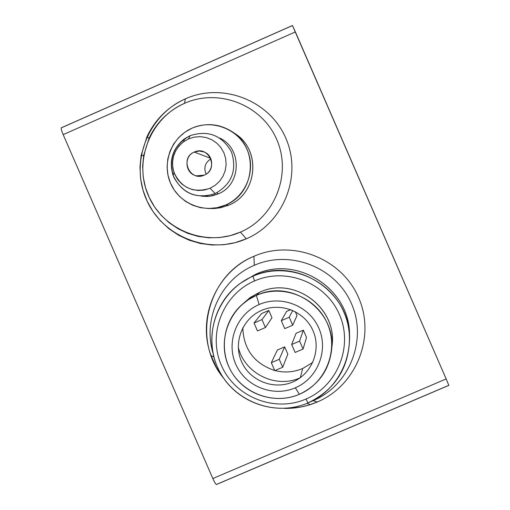 <?xml version="1.0" encoding="UTF-8"?>
<svg xmlns="http://www.w3.org/2000/svg" width="510" height="510" viewBox="0 0 510 510"><rect width="100%" height="100%" fill="white"/><g stroke="black" fill="none" stroke-linecap="round" stroke-linejoin="round"><path stroke-width="0.76" d="M317.284 402.007L313.134 400.669L311.125 401.497L313.134 400.669C349.478 385.445 367.563 339.979 351.511 303.775C335.994 267.336 290.305 249.339 254.28 265.321L253.916 256.3C216.54 271.734 196.745 317.692 211.006 355.457L216.367 367.315L223.584 378.146C191.295 339.775 207.302 274.947 253.916 256.3L254.28 265.321C221.206 279.053 202.597 318.559 212.925 352.786C202.597 318.559 221.206 279.053 254.28 265.321C290.305 249.339 335.994 267.336 351.511 303.775C367.563 339.979 349.478 385.445 313.134 400.669L317.284 402.007C356.413 385.624 375.902 336.664 358.613 297.674C341.904 258.442 292.702 239.075 253.916 256.3C292.702 239.075 341.904 258.442 358.613 297.674C375.902 336.664 356.413 385.624 317.284 402.007C306.803 406.451 295.864 408.574 284.478 408.382L291.924 408.185L301.149 406.954L308.384 405.201L317.284 402.007M241.957 282.208L255.37 274.431L240.548 283.177L255.37 274.431L252.915 276.216C218.975 290.662 202.362 333.1 217.324 366.792C231.776 400.701 274.221 417.671 308.021 402.919C276.554 416.574 237.169 403.13 220.486 373.161C203.496 343.364 212.479 302.851 240.548 283.177M308.021 402.919L305.949 399.043C274.444 412.8 234.861 396.99 221.385 365.37C207.436 333.954 222.934 294.385 254.579 280.927L252.915 276.216L254.579 280.927C222.934 294.385 207.436 333.954 221.385 365.37C234.861 396.99 274.444 412.8 305.949 399.043C337.658 385.751 353.417 346.086 339.411 314.504C325.871 282.712 286.021 266.998 254.579 280.927C286.021 266.998 325.871 282.712 339.411 314.504C353.417 346.086 337.658 385.751 305.949 399.043L308.021 402.919C342.031 388.671 358.951 346.118 343.925 312.228C329.403 278.122 286.645 261.267 252.915 276.216C295.048 256.173 349.369 290.26 349.605 337.072C349.254 367.602 335.389 389.551 308.021 402.919M331.608 349.975L332.074 344.926C337.027 307.262 293.709 275.91 259.539 292.319L256.364 295.411C291.803 278.39 336.74 310.915 331.608 349.981C328.912 370.636 318.17 385.401 299.37 394.287C325.909 383.157 339.086 349.962 327.363 323.531C316.028 296.935 282.693 283.764 256.364 295.411L259.112 304.54C281.284 294.742 309.34 305.841 318.877 328.23C328.746 350.478 317.666 378.42 295.322 387.804C317.666 378.42 328.746 350.478 318.877 328.23C309.34 305.841 281.284 294.742 259.112 304.54C236.799 314.007 225.853 341.904 235.69 364.07C245.195 386.37 273.124 397.513 295.322 387.804L299.37 394.287L295.322 387.804C273.124 397.513 245.195 386.37 235.69 364.07C225.853 341.904 236.799 314.007 259.112 304.54L256.364 295.411C229.87 306.657 216.884 339.787 228.563 366.097C239.853 392.579 273.003 405.813 299.37 394.287C275.961 404.424 246.744 395.518 232.872 374.091C218.835 352.767 222.487 322.524 241.236 305.28L248.383 299.702L256.364 295.411L259.539 292.319L249.772 297.878L241.236 305.28M292.785 381.971C311.999 373.9 321.517 349.873 313.032 330.748C304.833 311.502 280.717 301.958 261.649 310.373C242.46 318.508 233.044 342.503 241.504 361.564C249.677 380.747 273.698 390.322 292.785 381.971C273.698 390.322 249.677 380.747 241.504 361.564C233.044 342.503 242.46 318.508 261.649 310.373C280.717 301.958 304.833 311.502 313.032 330.748C321.517 349.873 311.999 373.9 292.785 381.971M302.71 368.5L300.288 377.706L302.71 368.5C293.69 372.268 284.427 372.957 274.928 370.572C284.427 372.957 293.69 372.268 302.71 368.5L312.783 362.412L302.71 368.5M194.284 152.063L210.675 158.323L194.284 152.063C208.781 145.025 219.294 169.205 204.306 175.108C214.245 171.284 214.06 155.518 204.025 151.942L199.142 151.011L194.284 152.063C183.422 156.226 185.092 173.821 196.535 175.848L204.306 175.108C189.816 182.121 179.31 157.979 194.284 152.063M188.56 138.892L190.032 135.685L184.416 138.879C172.578 148.486 168.784 160.618 173.03 175.281C181.872 193.481 195.936 199.582 215.214 193.583L210.031 188.279C193.596 193.392 181.605 188.19 174.057 172.667C170.436 160.159 173.674 149.812 183.766 141.621L188.56 138.892L194.297 137.107L200.29 136.648L206.231 137.541L211.835 139.74L216.801 143.131L220.894 147.556L223.903 152.783L225.681 158.559L226.128 164.577L225.229 170.55L223.036 176.167L219.644 181.158L215.239 185.264L210.031 188.279L215.214 193.583C197.032 199.34 183.23 193.902 173.821 177.276C168.064 159.037 173.47 145.171 190.032 135.685C208.22 129.878 222.035 135.309 231.483 151.974C237.233 170.257 231.808 184.129 215.214 193.583C231.808 184.129 237.233 170.257 231.483 151.974C222.035 135.309 208.22 129.878 190.032 135.685L188.56 138.892L183.358 141.92L178.959 146.026L175.58 151.017L173.394 156.634L172.507 162.594L172.96 168.606L174.732 174.369L177.735 179.584L181.821 184.002L186.781 187.399L192.366 189.605L198.301 190.504L204.293 190.051L210.031 188.279L215.239 185.264L219.644 181.158L223.036 176.167L225.229 170.55L226.128 164.577L225.681 158.559L223.903 152.783L220.894 147.556L216.801 143.131L211.835 139.74L206.231 137.541L200.29 136.648L194.297 137.107L188.56 138.892M201.393 196.191L209.903 196.242L218.108 193.94L216.96 192.755L218.108 193.94L212.307 195.821L207.474 196.471L201.393 196.191M212.205 208.558L220.639 207.729L228.722 205.167L225.554 205.045L217.254 207.678L208.584 208.533L200.519 207.685L192.767 205.288L185.627 201.437L179.361 196.273L174.203 189.988L170.353 182.829L167.956 175.051L167.095 166.955L167.815 158.846L170.072 151.03L173.802 143.788L178.844 137.413L185.028 132.128L192.111 128.144C206.263 122.445 219.765 123.739 232.605 132.013C259.271 148.92 254.917 193.615 225.554 205.045L228.722 205.167L220.639 207.729L214.621 208.501L208.584 208.533M184.448 103.358L185.436 98.819C167.981 106.807 155.142 119.48 146.918 136.839L141.13 155.41L139.976 167.101L140.62 178.825L143.049 190.306L147.205 201.284L152.981 211.491L160.255 220.683L168.842 228.652L178.545 235.206L189.14 240.184L200.379 243.48L211.988 245.004L223.699 244.723L235.231 242.645L246.311 238.808L240.44 232.107L230.252 235.633L219.644 237.552L208.877 237.813L198.199 236.41L187.865 233.382L178.117 228.805L169.192 222.774L161.287 215.449L154.6 206.99L149.29 197.599L145.465 187.508L143.233 176.944L142.641 166.158L143.699 155.41L149.028 138.325C156.589 122.355 168.402 110.702 184.448 103.358C218.618 87.95 261.974 104.894 276.739 139.549C292.007 173.987 274.903 217.413 240.44 232.107L246.311 238.808C283.789 222.844 302.411 175.619 285.804 138.165C269.752 100.47 222.583 82.059 185.436 98.819L184.448 103.358C150.061 118.25 133.276 161.568 148.474 195.795C163.162 230.252 206.199 247.305 240.44 232.107C274.903 217.413 292.007 173.987 276.739 139.549C261.974 104.894 218.618 87.95 184.448 103.358M234.084 133.084C261.439 148.729 258.047 193.794 228.722 205.167C257.308 194.036 261.547 150.539 235.588 134.079L232.605 132.013M192.111 128.144C171.564 137.018 161.504 162.907 170.589 183.377C179.373 203.981 205.116 214.149 225.554 205.045C246.126 196.248 256.307 170.321 247.191 149.774C238.387 129.1 212.523 118.97 192.111 128.144M219.631 138.019C242.505 148.321 241.485 184.926 218.108 193.94C241.485 184.926 242.505 148.321 219.631 138.019M206.123 174.127C203.477 167.701 205.071 162.613 210.91 158.865C205.071 162.613 203.477 167.701 206.123 174.127M292.695 325.195L284.752 328.625L281.297 320.675L286.55 311.451L281.297 320.675L289.24 317.245L292.74 310.437L289.24 317.245L292.695 325.195L297.005 315.594L292.695 325.195L289.24 317.245L281.297 320.675L284.752 328.625L292.695 325.195M290.745 309.634L286.55 311.451L290.745 309.634M297.005 315.594L295.296 311.667L297.005 315.594M303.067 349.044L295.118 352.461L291.663 344.518L296.055 333.31L291.663 344.518L299.612 341.094L303.348 330.168L296.055 333.31L303.348 330.168L299.612 341.094L303.067 349.044L306.516 337.461L303.067 349.044L299.612 341.094L291.663 344.518L295.118 352.461L303.067 349.044M306.516 337.461L303.348 330.168L306.516 337.461M257.493 330.952L254.044 323.008L261.553 313.599L254.044 323.008L261.968 319.585L268.821 310.456L261.553 313.599L268.821 310.456L261.968 319.585L265.423 327.528L271.989 317.736L268.821 310.456L271.989 317.736L265.423 327.528L257.493 330.952L265.423 327.528L261.968 319.585L254.044 323.008L257.493 330.952M274.762 370.649L271.307 362.706L277.383 350.007L271.307 362.706L279.238 359.295L284.663 346.87L277.383 350.007L284.663 346.87L279.238 359.295L282.693 367.238L287.831 354.157L284.663 346.87L287.831 354.157L282.693 367.238L274.762 370.649L282.693 367.238L279.238 359.295L271.307 362.706L274.762 370.649M274.705 370.515C254.248 363.56 243.614 349.305 242.805 327.758C243.614 349.305 254.248 363.56 274.705 370.515M238.278 347.125C244.226 373.339 275.706 388.983 300.16 377.802C275.706 388.983 244.226 373.339 238.278 347.125M243.149 303.584L250.792 297.158L259.539 292.319C294.64 275.394 338.806 309.015 331.781 347.425M349.605 337.072L349.471 333.655C349.242 288.099 296.374 254.923 255.37 274.431C296.973 254.592 350.491 289.119 349.516 335.35M61.385 127.768L61.27 127.819C60.939 128.552 61.57 130.815 63.176 134.621L212.848 478.533L446.161 378.936L295.379 31.932L63.176 134.621L295.379 31.932L292.459 25.513M185.436 98.819C222.583 82.059 269.752 100.47 285.804 138.165C302.411 175.619 283.789 222.844 246.311 238.808C209.068 255.325 162.288 236.774 146.319 199.321C129.795 162.11 148.04 115.018 185.436 98.819M216.482 484.5L448.845 385.375L446.161 378.936L448.8 385.331L216.667 484.366C216.074 484.787 214.806 482.842 212.848 478.533L63.176 134.621C61.347 130.241 60.779 127.959 61.474 127.78L292.466 25.564L446.161 378.936L212.848 478.533C214.519 482.25 215.73 484.239 216.482 484.5L216.61 484.449M307.02 403.34L310.163 404.653M213.951 357.159L211.006 355.457M184.416 138.879L183.766 141.621M173.03 175.281L174.057 172.667M146.918 136.839L149.028 138.325M141.13 155.41L143.699 155.41M61.27 127.819L292.472 25.506"/></g></svg>
